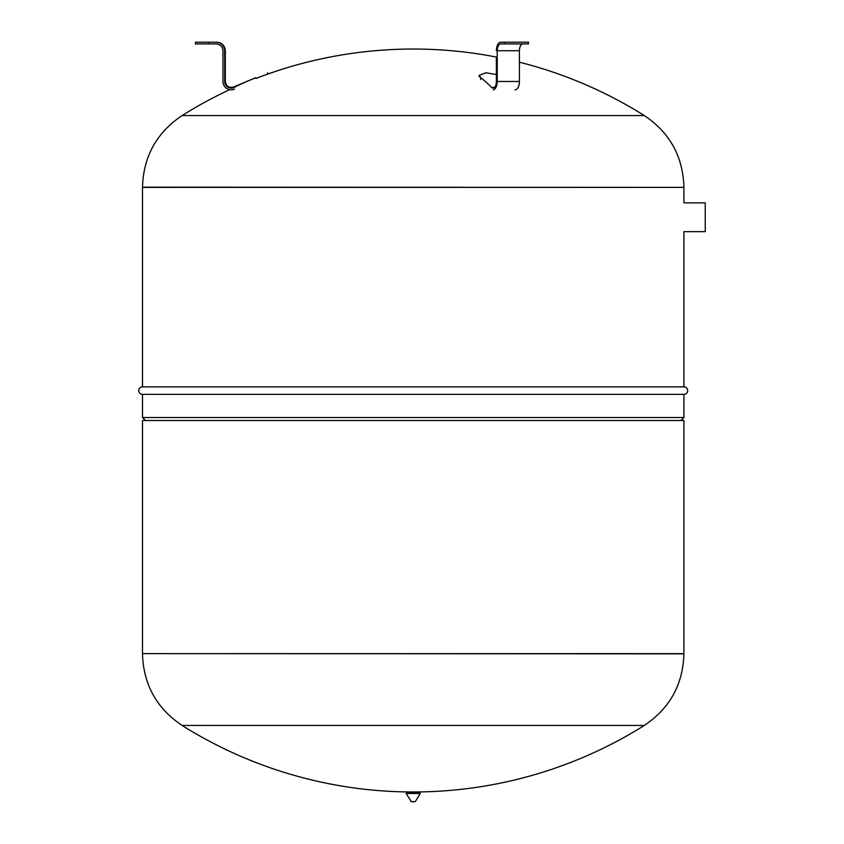 <?xml version="1.0" encoding="UTF-8"?>
<svg xmlns="http://www.w3.org/2000/svg" width="844" height="844" viewBox="0 0 844 844"><rect width="100%" height="100%" fill="white"/><g stroke="black" fill="none" stroke-linecap="round" stroke-linejoin="round"><path stroke-width="1.27" d="M683.914 653.847L142.499 653.636L683.914 653.847C682.996 684.505 669.798 708.369 644.32 725.439L182.093 725.439C156.615 708.369 143.417 684.505 142.499 653.847M414.225 792.832L414.225 791.978A434.671 434.671 0 0 0 644.32 725.439M413.201 791.978A434.671 434.671 0 0 1 182.093 725.439M256.006 78.45A434.671 434.671 0 0 1 496.367 57.065L496.367 81.478A6.615 3.313 90 0 1 493.255 88.093A6.615 3.313 90 0 1 491.778 87.586L494.616 87.322A128.415 99.033 -44.4 0 0 491.757 87.565A241.795 120.903 -90 0 0 480.827 77.732L479.36 75.221L485.996 72.774L496.367 74.536M493.307 89.802A8.335 4.167 90 0 0 497.221 81.478L497.221 50.735C497.432 46.578 498.582 44.31 500.661 43.909L528.492 43.909L528.492 42.2L500.661 42.2C498.055 42.696 496.631 45.544 496.367 50.735M497.221 50.735L519.408 50.735C519.619 46.578 520.769 44.31 522.847 43.909C520.769 44.31 519.619 46.578 519.408 50.735L519.408 81.478A8.335 4.167 90 0 1 514.998 89.802M233.619 86.995L255.764 77.732A241.795 241.795 0 0 0 233.915 87.565L233.619 86.995C228.914 88.082 226.15 86.246 225.337 81.478L224.694 81.478A6.615 6.615 0 0 0 233.862 87.586M224.694 81.478L224.694 50.735L225.337 50.735C224.831 45.555 221.983 42.706 216.792 42.2L195.439 42.2L195.439 43.909L216.106 43.909C220.273 44.31 222.563 46.578 222.974 50.735L222.974 81.478A8.335 8.335 0 0 0 234.526 89.169M216.106 42.2C221.307 42.696 224.177 45.544 224.694 50.735M680.918 420.502L683.914 417.516L683.914 394.37A3.756 3.756 0 0 0 687.67 390.614A3.756 3.756 0 0 0 683.914 386.858L683.914 231.657L705.257 231.657L705.257 202.876L683.914 202.876L683.914 187.379L142.499 187.168C143.417 156.509 156.615 132.645 182.093 115.565A434.671 434.671 0 0 1 229.705 89.664M145.484 420.502L142.499 417.516L142.499 394.37A3.756 3.756 0 0 1 138.743 390.614A3.756 3.756 0 0 1 142.499 386.858L142.499 187.379L683.914 187.379L142.499 187.168M182.093 115.565L644.32 115.565A434.671 434.671 0 0 0 519.408 62.203M683.914 653.636L683.914 420.502L142.499 420.502L142.499 653.636L683.914 653.636M683.914 386.858L142.499 386.858M683.914 394.37L142.499 394.37M683.914 417.516L142.499 417.516M491.757 87.565L491.767 87.576A128.415 102.588 129.9 0 1 494.605 87.333M504.585 43.909L504.585 42.2L500.661 42.2M406.534 792.832L406.164 793.476L411.397 801.8L415.375 801.589L420.249 793.476L419.879 792.832L406.534 792.832M412.178 791.978L412.178 792.832M208.257 42.2L208.257 43.909M480.563 79.368L480.827 77.732M497.221 81.478L519.408 81.478M411.028 801.589L415.375 801.589M406.164 793.476L420.249 793.476M267.611 72.774L268.023 73.998M225.337 50.735L225.337 81.478M644.32 115.565C669.798 132.645 682.996 156.509 683.914 187.168M479.36 75.221L479.086 76.857"/></g></svg>
